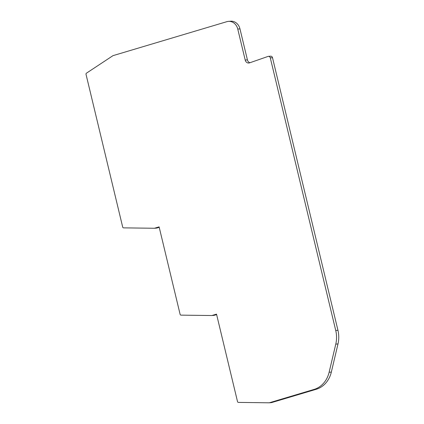 <?xml version="1.0" encoding="UTF-8"?>
<svg xmlns="http://www.w3.org/2000/svg" width="424" height="424" viewBox="0 0 424 424"><rect width="100%" height="100%" fill="white"/><g stroke="black" fill="none" stroke-linecap="round" stroke-linejoin="round"><path stroke-width="0.64" d="M159.217 227.328L156.758 228.064A1.023 0.88 85.7 0 1 156.53 228.096L154.453 228.25M228.478 21.37A10.25 8.825 85.7 0 1 237.758 29.049L245.199 60.044A3.975 3.424 -94.3 0 0 248.803 63.022A3.975 3.424 -94.3 0 0 249.635 62.837L268.185 56.381A2.051 1.765 85.7 0 1 268.44 56.344A2.051 1.765 85.7 0 1 270.295 57.881L335.739 330.481A25.626 22.059 85.7 0 1 335.781 344.124L329.125 372.261A25.117 21.619 85.7 0 1 314.083 389.423L269.373 402.768A1.023 0.88 85.7 0 1 269.145 402.8L238.383 402.403A1.023 0.88 85.7 0 1 237.525 401.629L216.516 314.136L211.963 315.498A1.023 0.88 85.7 0 1 211.735 315.53L180.974 315.133A1.023 0.88 85.7 0 1 180.115 314.359L159.111 226.867L154.543 228.229A1.023 0.88 85.7 0 1 154.315 228.26L123.559 227.863A1.023 0.88 85.7 0 1 122.695 227.094L86.008 74.269A1.023 0.88 85.7 0 1 86.422 73.193L112.89 55.714A1.023 0.88 85.7 0 1 113.102 55.618L226.872 21.666A10.25 8.825 85.7 0 1 228.478 21.37L230.688 21.2A10.25 8.825 85.7 0 1 239.973 28.885L247.415 59.874A3.975 3.424 -94.3 0 0 249.927 62.736M268.44 56.344L270.65 56.175A2.051 1.765 85.7 0 1 272.505 57.712L337.949 330.317A25.626 22.059 85.7 0 1 337.992 343.954L331.335 372.092A25.117 21.619 85.7 0 1 316.299 389.259L271.583 402.599A1.023 0.88 85.7 0 1 271.355 402.63L269.277 402.789M216.627 314.597L214.173 315.329A1.023 0.88 85.7 0 1 213.945 315.361L211.868 315.52M214.173 315.329L211.963 315.498M271.583 402.599L269.373 402.768M316.299 389.259L314.083 389.423M331.335 372.092L329.125 372.261M337.992 343.954L335.781 344.124M337.949 330.317L335.739 330.481M272.505 57.712L270.295 57.881M247.415 59.874L245.199 60.044M239.973 28.885L237.758 29.049M156.758 228.064L154.543 228.229M214.014 315.361L211.804 315.53M271.424 402.63L269.214 402.8M156.594 228.091L154.384 228.26"/></g></svg>
